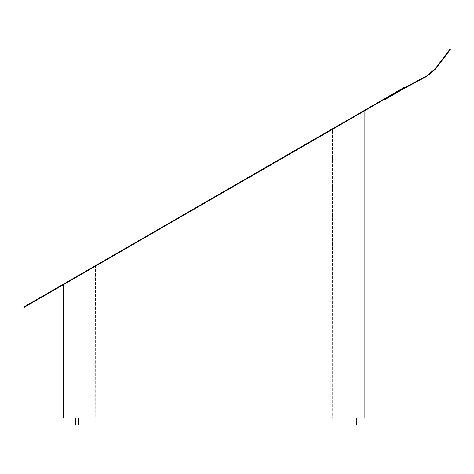 <?xml version="1.0" encoding="UTF-8"?>
<svg xmlns="http://www.w3.org/2000/svg" width="474" height="474" viewBox="0 0 474 474"><rect width="100%" height="100%" fill="white"/><g stroke="black" fill="none" stroke-linecap="round" stroke-linejoin="round"><path stroke-width="0.36" stroke-dasharray="2.37 1.78" d="M448.819 51.34L448.594 50.884L448.842 51.316M448.511 50.985L448.76 51.417M78.4 418.044L75.639 418.044L78.4 418.044L75.639 418.044L78.4 418.044L78.4 424.947L75.639 424.947L75.639 418.044M359.067 418.044L356.306 418.044L359.067 418.044L356.306 418.044L359.067 418.044L359.067 424.947L356.306 424.947L356.306 418.044M63.51 284.613L364.885 110.614L63.51 284.613L63.51 418.044L364.885 418.044L364.885 110.614M23.931 307.466L404.47 87.761L403.972 88.046L404.47 87.761L404.239 87.358L23.7 307.063L23.931 307.466M332.677 418.044L95.718 418.044L332.677 418.044L332.452 128.81L95.493 265.618L95.718 418.044L95.493 265.618L332.452 128.81L332.677 418.044M384.544 99.262L403.972 88.046L384.544 99.262L384.775 99.659L392.745 95.061L392.513 94.664M75.639 424.947L78.4 424.947L75.639 424.947M356.306 424.947L359.067 424.947L356.306 424.947M392.745 95.061L426.813 75.864L435.553 68.386L450.051 49.053M448.706 51.488L448.457 51.056L448.706 51.488L448.457 51.056L448.706 51.488L448.457 51.056L448.706 51.488L448.457 51.056L448.706 51.488L450.3 49.48M422.69 78.429L427.015 76.278L435.932 68.653L449.228 50.825L448.985 50.398M422.458 78.026L404.47 87.761M448.38 51.156L448.629 51.583M448.434 51.091L448.682 51.518M448.345 51.198L448.594 51.63M448.41 51.121L448.659 51.547"/><path stroke-width="0.71" d="M448.842 51.316L449.228 50.825M78.4 418.044L78.4 424.947L75.639 424.947L75.639 418.044M359.067 418.044L359.067 424.947L356.306 424.947L356.306 418.044M384.544 99.262L23.931 307.466L23.7 307.063L404.239 87.358L404.47 87.761L384.544 99.262L384.775 99.659L392.745 95.061L392.513 94.664M364.885 110.614L364.885 418.044L63.51 418.044L63.51 284.613M392.745 95.061L404.701 88.158L427.015 76.278L435.932 68.653L450.3 49.48L450.051 49.053L435.553 68.386L426.813 75.864L404.47 87.761M422.69 78.429L422.458 78.026"/></g></svg>
